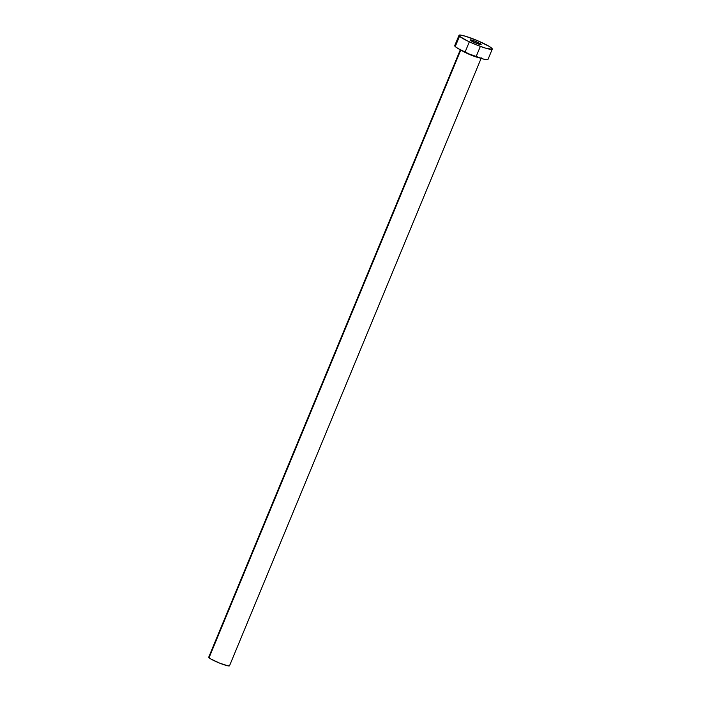 <?xml version="1.0" encoding="UTF-8"?>
<svg xmlns="http://www.w3.org/2000/svg" width="701" height="701" viewBox="0 0 701 701"><rect width="100%" height="100%" fill="white"/><g stroke="black" fill="none" stroke-linecap="round" stroke-linejoin="round"><path stroke-width="1.05" d="M480.974 44.207A5.967 0.719 -157.5 0 1 481.14 44.505A5.967 0.719 -157.5 0 1 476.189 43.225A5.967 0.719 -157.5 0 1 470.292 40.246L475.944 43.129L481.096 44.557L475.313 41.324L471.51 40.027L470.292 40.246A5.967 0.719 -157.5 0 1 470.117 39.939A5.967 0.719 -157.5 0 1 475.068 41.228A5.967 0.719 -157.5 0 1 480.974 44.207L480.974 44.207M461.845 50.586A11.251 1.349 -157.5 0 0 479.466 57.885A11.251 1.349 -157.5 0 1 462.739 51.147M460.531 49.272L208.732 657.161A11.251 1.349 22.5 0 0 209.056 657.731L460.767 50.043L209.056 657.731A11.251 1.349 22.5 0 0 220.193 663.356A11.251 1.349 22.5 0 0 229.525 665.775L481.324 57.885M459.514 36.25A18.007 2.164 -157.5 0 1 458.997 35.33A18.007 2.164 -157.5 0 1 473.929 39.203A18.007 2.164 -157.5 0 1 491.752 48.203A18.007 2.164 -157.5 0 1 492.268 49.114A18.007 2.164 -157.5 0 1 477.328 45.241A18.007 2.164 -157.5 0 1 459.514 36.25L455.238 46.564L459.514 36.25L459.137 35.181L459.9 35.05L465.595 36.268L477.933 40.842L488.921 46.231L491.752 48.203L492.128 49.263L485.662 48.176L476.592 44.952L467.19 40.807L459.514 36.25M458.997 35.33L454.721 45.653A18.007 2.164 22.5 0 0 455.238 46.564A18.007 2.164 22.5 0 0 473.052 55.563A18.007 2.164 22.5 0 0 487.992 59.436L492.268 49.114M487.984 59.182L487.081 59.716L483.786 59.164L469.057 53.924L458.06 48.544L455.238 46.564L454.861 45.504M229.209 665.205L229.437 665.862L228.105 665.862L219.728 663.172L210.826 658.966L209.056 657.731L209.301 656.986M476.373 56.019L480.36 46.389M465.35 51.453L469.337 41.823"/></g></svg>
